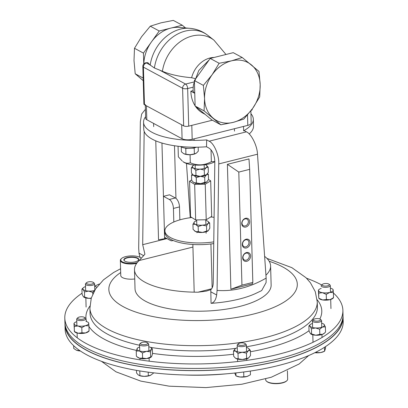 <?xml version="1.0" encoding="UTF-8"?>
<svg xmlns="http://www.w3.org/2000/svg" width="408" height="408" viewBox="0 0 408 408"><rect width="100%" height="100%" fill="white"/><g stroke="black" fill="none" stroke-linecap="round" stroke-linejoin="round"><path stroke-width="0.61" d="M249.324 255.872A3.764 2.989 118.3 0 0 247.931 253.353A3.764 2.989 118.3 0 0 244.616 253.898A3.764 2.989 118.3 0 0 242.969 257.463A3.764 2.989 118.3 0 0 244.361 259.978A3.764 2.989 118.3 0 0 247.676 259.432A3.764 2.989 118.3 0 0 249.324 255.872M250.594 255.938A4.687 3.718 118.3 0 0 246.519 252.557A4.687 3.718 118.3 0 0 242.684 257.922A4.687 3.718 118.3 0 0 246.764 261.309A4.687 3.718 118.3 0 0 250.594 255.938M249.64 221.677A4.687 3.718 118.3 0 0 245.56 218.29A4.687 3.718 118.3 0 0 241.73 223.661A4.687 3.718 118.3 0 0 245.805 227.042A4.687 3.718 118.3 0 0 249.64 221.677M248.365 221.605A3.764 2.989 118.3 0 0 246.973 219.091A3.764 2.989 118.3 0 0 243.658 219.637A3.764 2.989 118.3 0 0 242.01 223.196A3.764 2.989 118.3 0 0 243.403 225.716A3.764 2.989 118.3 0 0 246.723 225.17A3.764 2.989 118.3 0 0 248.365 221.605M250.221 242.597A4.687 3.718 118.3 0 0 246.146 239.21A4.687 3.718 118.3 0 0 242.311 244.581A4.687 3.718 118.3 0 0 246.391 247.962A4.687 3.718 118.3 0 0 250.221 242.597M248.951 242.525A3.764 2.989 118.3 0 0 247.559 240.011A3.764 2.989 118.3 0 0 244.244 240.552A3.764 2.989 118.3 0 0 242.597 244.117A3.764 2.989 118.3 0 0 243.989 246.636A3.764 2.989 118.3 0 0 247.304 246.09A3.764 2.989 118.3 0 0 248.951 242.525M145.625 116.683A54.907 19.589 -1.6 0 0 143.555 122.262L143.744 129.096A54.907 19.589 -1.6 0 0 152.276 139.189A54.907 19.589 -1.6 0 0 206.514 146.768L209.08 148.15C212.619 150.72 214.531 155.229 214.822 161.675L213.236 282.688C213.144 286.064 212.328 288.4 210.788 289.7L206.254 291.123L197.957 292.205L211.665 288.767M143.555 122.262A54.907 19.589 -1.6 0 0 152.087 132.355A54.907 19.589 -1.6 0 0 206.683 139.903L206.514 146.768M192.933 247.059L139.169 260.539A68.085 24.291 -1.6 0 0 134.492 269.749L135.023 288.757A68.085 24.291 -1.6 0 0 145.6 301.272A68.085 24.291 -1.6 0 0 222.386 309.687A68.085 24.291 -1.6 0 0 271.136 284.952L270.606 265.95A68.085 24.291 -1.6 0 0 264.624 256.372M265.934 275.155A68.085 24.291 -1.6 0 0 270.606 265.95M210.788 289.7L211.058 303.343A68.085 24.291 -1.6 0 0 256.938 292.857L261.681 290.583L266.098 282.56L266.144 278.113L257.489 154.209L218.739 163.924L217.087 290.42C233.483 291.603 249.839 287.502 266.144 278.113M134.492 269.749A68.085 24.291 -1.6 0 0 145.07 282.265A68.085 24.291 -1.6 0 0 197.957 292.205M249.186 133.962A54.907 19.589 -1.6 0 0 253.516 126.031L253.327 119.197A54.907 19.589 -1.6 0 0 250.946 113.74M175.95 198.339L174.481 145.753M155.769 140.852L158.534 239.782L166.51 238.369M172.829 240.363A7.319 3.606 -104.1 0 1 172.059 240.766A7.319 3.606 -104.1 0 1 170.468 240.501L164.587 237.334L164.633 238.838M164.587 237.334L163.445 196.314L169.325 199.481L175.379 197.962A7.319 3.606 75.9 0 1 179.489 206.912L179.851 219.861M161.956 143.04L163.445 196.314L169.499 194.8L175.379 197.962M179.489 206.912L173.436 208.432L173.813 221.993M173.436 208.432A7.319 3.606 -104.1 0 0 169.325 199.481M218.739 163.924C219.295 155.55 213.991 143.055 209.095 141.199L246.422 131.84L244.015 130.54A54.907 19.589 -1.6 0 0 253.327 119.197M246.422 131.84C251.257 133.707 257.341 146.013 257.489 154.209M209.095 141.199L206.683 139.903M210.737 291.776L216.653 294.964L217.087 290.42M252.827 282.423L252.465 283.835L230.887 289.246L227.394 164.332L248.977 158.916L249.671 169.346L238.792 172.074L241.949 285.151L252.827 282.423L249.671 169.346M211.058 303.343C213.996 302.726 215.863 299.931 216.653 294.964M144.172 131.345L142.688 244.688L166.949 238.604M186.466 163.455L190.256 217.709M145.416 109.324L141.673 114.005L140.352 121.706L138.695 248.197L139.001 253.139L139.959 257.295M139.169 260.539L144.922 254.23L142.688 244.688M143.687 255.663L139.001 253.139M230.887 289.246L241.949 285.151M227.394 164.332L238.792 172.074M333.397 293.01A139.097 49.628 178.4 0 1 342.888 310.32A139.097 49.628 178.4 0 1 139.383 359.759A139.097 49.628 178.4 0 1 64.801 318.087A139.097 49.628 178.4 0 1 82.059 293.209M94.671 286.115A139.097 49.628 178.4 0 1 99.328 284.004M342.888 310.32L343.011 314.803A139.097 49.628 178.4 0 1 139.511 364.242A139.097 49.628 178.4 0 1 64.928 322.57L64.801 318.087M306.515 278.22A139.097 49.628 178.4 0 1 321.713 284.988M64.989 323.661A139.097 49.628 -1.6 0 0 64.989 324.758L65.112 329.241A139.097 49.628 -1.6 0 0 171.641 374.416A139.097 49.628 -1.6 0 0 327.364 345.367A139.097 49.628 -1.6 0 0 343.199 321.473L343.072 316.99A139.097 49.628 -1.6 0 0 343.011 315.899M64.989 324.758A139.097 49.628 -1.6 0 0 171.513 369.934A139.097 49.628 -1.6 0 0 327.236 340.884A139.097 49.628 -1.6 0 0 343.072 316.99M65.239 325.431A138.878 49.547 -1.6 0 0 71.538 338.91A138.878 49.547 -1.6 0 0 224.747 369.378A138.878 49.547 -1.6 0 0 342.863 317.679M195.101 78.591L191.617 77.734C179.836 76.673 170.105 74.521 162.415 71.283L159.773 70.161L185.599 84.068A3.662 1.8 75.9 0 1 187.654 88.541L188.705 126.143L212.354 120.212L191.796 125.368L192.183 139.317A7.319 2.611 178.4 0 1 182.085 138.756L146.809 119.753A7.319 2.611 178.4 0 1 145.671 118.407L145.304 105.208M194.759 93.294L195.116 106.039L204.076 110.864L204.561 98.573L203.363 85.379L212.099 74.776L219.152 63.271L231.509 60.838L242.194 57.492L233.233 52.668L210.191 58.446L194.402 80.554L194.759 93.294L190.842 91.188L193.127 90.612A30.238 24.001 -61.7 0 1 193.219 87.149L193.509 84.502L198.773 70.513L209.177 59.869M190.842 91.188A32.946 26.153 118.3 0 0 195.111 105.81M195.437 106.309A32.946 26.153 118.3 0 0 203.031 113.215L205.122 114.342M144.463 104.754A3.662 1.306 178.4 0 1 143.891 104.081L142.841 66.478A3.662 1.306 178.4 0 0 143.412 67.152L144.463 104.754L183.656 125.863L182.606 88.261L143.412 67.152A3.662 2.907 118.3 0 1 146.406 62.96L149.853 64.816L147.803 62.608L145.61 62.827A3.662 1.8 75.9 0 1 146.406 62.96L147.803 62.608M252.195 109.043L252.21 109.487A3.662 1.306 178.4 0 1 251.16 110.441M188.705 126.143A3.662 1.306 178.4 0 1 183.656 125.863M193.127 90.612A18.156 6.477 -1.6 0 0 194.759 93.182M149.853 64.816L154.408 68.003L159.773 70.161M194.402 80.554L203.363 85.379M195.116 106.039L211.91 119.978L220.871 124.802L204.076 110.864M210.191 58.446L219.152 63.271M242.194 57.492L258.988 71.431L260.182 84.624L259.697 96.915L252.644 108.421L243.913 119.024L233.228 122.364L220.871 124.802M143.239 80.682L135.206 73.772L134.008 60.578L134.492 48.287L141.545 36.781L150.282 26.178L160.961 22.838L173.318 20.4L182.279 25.225L159.242 31.003L150.282 26.178M143.167 78.061L135.206 73.772M159.242 31.003L143.453 53.111L143.754 63.959M143.453 53.111L134.492 48.287M185.574 27.958L182.279 25.225M143.81 63.898A32.946 26.153 -61.7 0 1 151.348 42.06A32.946 26.153 -61.7 0 1 170.758 28.116A32.946 26.153 -61.7 0 1 178.806 27.407L189.684 28.295C196.452 28.876 202.516 31.243 207.881 35.399A38.224 30.345 -61.7 0 0 175.527 35.231A38.224 30.345 -61.7 0 0 154.408 68.003M212.099 74.776A32.946 26.153 -61.7 0 1 231.509 60.838A32.946 26.153 -61.7 0 1 251.43 64.913A32.946 26.153 -61.7 0 1 260.182 84.624A32.946 26.153 -61.7 0 1 252.644 108.421A32.946 26.153 118.3 0 1 233.228 122.364A32.946 26.153 -61.7 0 1 213.313 118.284A32.946 26.153 -61.7 0 1 204.561 98.573A32.946 26.153 -61.7 0 1 212.099 74.776M182.085 138.756L181.698 124.807L146.421 105.81A7.319 2.611 178.4 0 1 145.284 104.463M250.864 110.828L251.206 123.048A7.319 2.611 178.4 0 1 247.809 125.363L192.183 139.317M214.827 161.527L211.354 161.685C204.49 165.495 197.467 165.857 190.291 162.777C188.465 163.506 186.502 163.399 184.396 162.455L182.998 161.644A17.937 6.401 -1.6 0 0 184.707 162.716A17.937 6.401 -1.6 0 0 214.822 161.69M211.354 161.685L211.023 149.787M190.291 162.777L190.067 154.714M182.305 161.078L178.352 156.845L178.056 146.232M189.562 181.208L190.556 216.76L195.661 219.938L194.667 184.385L189.562 181.208L191.653 179.923M195.661 219.938L206.224 219.754L205.229 184.202L194.667 184.385M206.224 219.754L211.681 216.388L210.686 180.841L205.229 184.202M208.524 179.494L210.686 180.841M191.796 148.216L194.208 148.119L194.371 153.933L190.169 154.714L185.931 154.265L183.682 153.658L181.402 151.827L181.264 146.926M185.033 148.058L185.768 148.451L188.343 148.349M185.768 148.451L185.931 154.265M198.176 147.171L198.288 151.169L196.35 153.163L194.371 153.933M194.208 148.119L194.774 147.721M184.421 153.989L184.345 153.959A7.319 2.611 -1.6 0 0 184.421 153.989A7.319 2.611 -1.6 0 0 190.169 154.714A7.319 2.611 -1.6 0 0 195.401 153.683A7.319 2.611 -1.6 0 0 195.483 153.643M213.751 243.581A36.603 13.061 178.4 0 1 169.963 238.935A36.603 13.061 178.4 0 1 164.944 232.585L164.898 230.887A36.603 13.061 178.4 0 1 191.76 217.51M213.772 241.873A36.603 13.061 178.4 0 1 169.917 237.242A36.603 13.061 178.4 0 1 164.898 230.887M210.691 217A36.603 13.061 178.4 0 1 214.093 217.296M138.113 260.59A7.196 2.57 -1.6 0 0 138.516 259.733A7.196 2.57 -1.6 0 0 137.261 258.31A7.196 2.57 -1.6 0 0 129.122 257.514A7.196 2.57 -1.6 0 0 124.129 260.136A7.196 2.57 -1.6 0 0 124.578 260.967M125.154 261.309A7.466 2.662 -1.6 0 0 132.126 262.283A7.466 2.662 -1.6 0 0 138.241 260.483A7.466 2.662 -1.6 0 0 137.476 257.999A7.466 2.662 -1.6 0 0 127.73 257.407A7.466 2.662 -1.6 0 0 124.445 260.865A7.466 2.662 -1.6 0 0 125.154 261.309M141.367 258.279A10.542 3.759 -1.6 0 0 141.015 257.948A10.542 3.759 -1.6 0 0 140.01 257.321A10.542 3.759 -1.6 0 0 130.167 255.944A10.542 3.759 -1.6 0 0 121.533 258.494A10.542 3.759 -1.6 0 0 122.614 261.992A10.542 3.759 -1.6 0 0 137.221 262.63M136.665 263.359A10.98 3.917 178.4 0 1 122.267 262.502A10.98 3.917 178.4 0 1 120.35 260.37A10.98 3.917 178.4 0 1 121.14 258.856L121.533 258.494M134.747 278.965A10.98 3.917 178.4 0 1 122.691 277.705A10.98 3.917 178.4 0 1 120.773 275.579L120.35 260.37M286.86 380.705L286.467 381.067A10.542 3.759 178.4 0 1 286.023 381.419A10.542 3.759 178.4 0 1 276.262 383.673A10.542 3.759 178.4 0 1 266.985 381.613L266.572 381.271A10.98 3.917 -1.6 0 0 276.236 383.423A10.98 3.917 -1.6 0 0 286.401 381.072A10.98 3.917 -1.6 0 0 286.86 380.705A10.98 3.917 -1.6 0 0 287.65 379.185L287.416 370.816M265.674 378.961L265.695 379.802A10.98 3.917 -1.6 0 0 266.572 381.271M86.425 282.943A3.606 1.285 178.4 0 1 86.659 282.601A3.606 1.285 178.4 0 1 89.974 281.714A3.606 1.285 178.4 0 1 93.325 282.418A3.606 1.285 178.4 0 1 93.59 283.055A3.606 1.285 178.4 0 1 89.602 284.289A3.606 1.285 178.4 0 1 86.425 282.943M93.325 282.418L94.243 283.162A4.575 1.632 178.4 0 1 94.605 283.774A4.575 1.632 178.4 0 1 94.579 283.978A4.575 1.632 178.4 0 1 89.801 285.539A4.575 1.632 178.4 0 1 85.461 284.029A4.575 1.632 178.4 0 1 85.486 283.83A4.575 1.632 178.4 0 1 85.787 283.397L86.659 282.601M143.708 344.684A3.606 1.285 178.4 0 1 140.77 342.995A3.606 1.285 178.4 0 1 144.519 342.103A3.606 1.285 178.4 0 1 147.436 342.807A3.606 1.285 178.4 0 1 143.708 344.684M147.436 342.807L148.349 343.556A4.575 1.632 178.4 0 1 148.716 344.168A4.575 1.632 178.4 0 1 143.626 345.933A4.575 1.632 178.4 0 1 139.567 344.423A4.575 1.632 178.4 0 1 139.898 343.791L140.77 342.995M136.476 370.372L136.547 372.999L138.256 374.952L139.924 375.686L139.791 370.933M148.221 372.173L148.323 375.819L144.141 376.365L139.924 375.686M153.331 372.805L153.342 373.269L150.516 375.314A7.319 2.611 -1.6 0 1 150.501 375.319L150.516 375.314M150.848 375.156L148.323 375.819M139.342 375.559A7.319 2.611 178.4 0 0 139.526 375.625A7.319 2.611 178.4 0 0 144.141 376.365A7.319 2.611 -1.6 0 0 150.501 375.319M320.55 319.918A3.606 1.285 178.4 0 1 316.562 321.152A3.606 1.285 178.4 0 1 313.385 319.806A3.606 1.285 178.4 0 1 313.619 319.464A3.606 1.285 178.4 0 1 316.929 318.577A3.606 1.285 178.4 0 1 320.285 319.275A3.606 1.285 178.4 0 1 320.55 319.918M320.285 319.275L321.203 320.025A4.575 1.632 178.4 0 1 321.565 320.637A4.575 1.632 178.4 0 1 321.54 320.841A4.575 1.632 178.4 0 1 316.756 322.402A4.575 1.632 178.4 0 1 312.421 320.892A4.575 1.632 178.4 0 1 312.446 320.693A4.575 1.632 178.4 0 1 312.747 320.26L313.619 319.464M316.822 351.706L316.848 352.624L314.95 352.655M324.482 347.305L324.595 351.232L320.739 352.538L316.848 352.624M325.502 346.642L325.543 348.213L324.595 351.232M323.942 351.533L323.35 351.788A7.319 2.611 178.4 0 1 320.739 352.538A7.319 2.611 -1.6 0 1 314.894 352.68M328.532 283.922A3.606 1.285 178.4 0 1 329.032 284.208A3.606 1.285 178.4 0 1 327.558 285.855A3.606 1.285 178.4 0 1 322.891 285.661A3.606 1.285 178.4 0 1 322.366 284.391A3.606 1.285 178.4 0 1 328.532 283.922M329.032 284.208L329.945 284.952A4.575 1.632 178.4 0 1 330.312 285.569A4.575 1.632 178.4 0 1 327.267 287.196A4.575 1.632 178.4 0 1 322.162 286.798A4.575 1.632 178.4 0 1 321.162 285.824A4.575 1.632 178.4 0 1 321.494 285.192L322.366 284.391M78.443 318.939A3.606 1.285 178.4 0 1 77.918 317.669A3.606 1.285 178.4 0 1 84.084 317.2A3.606 1.285 178.4 0 1 84.584 317.485A3.606 1.285 178.4 0 1 83.11 319.132A3.606 1.285 178.4 0 1 78.443 318.939M84.584 317.485L85.496 318.23A4.575 1.632 178.4 0 1 85.864 318.847A4.575 1.632 178.4 0 1 82.819 320.474A4.575 1.632 178.4 0 1 77.709 320.076A4.575 1.632 178.4 0 1 76.714 319.102A4.575 1.632 178.4 0 1 77.046 318.47L77.918 317.669M73.659 345.683L73.736 348.463L76.388 350.192L79.004 350.696L78.984 350.028M76.617 350.283A7.319 2.611 -1.6 0 0 76.673 350.304L76.388 350.192M80.228 350.895L79.004 350.696M76.673 350.304A7.319 2.611 -1.6 0 0 80.391 351.007M243.994 345.086A3.606 1.285 178.4 0 1 239.593 345.219A3.606 1.285 178.4 0 1 238.399 343.735A3.606 1.285 178.4 0 1 239.501 343.184A3.606 1.285 178.4 0 1 245.065 343.551A3.606 1.285 178.4 0 1 243.994 345.086M245.065 343.551L245.983 344.296A4.575 1.632 178.4 0 1 246.345 344.913A4.575 1.632 178.4 0 1 244.621 346.244A4.575 1.632 178.4 0 1 239.807 346.56A4.575 1.632 178.4 0 1 237.201 345.168A4.575 1.632 178.4 0 1 237.527 344.536L238.399 343.735M235.885 372.917L235.967 375.921L234.712 372.968M243.698 371.989L243.831 376.829L239.919 376.987L235.967 375.921M250.339 371.061L250.441 374.789L247.156 376.421L243.831 376.829M236.502 376.125L237.155 376.37A7.319 2.611 -1.6 0 0 239.919 376.987A7.319 2.611 178.4 0 0 247.156 376.421A7.319 2.611 -1.6 0 0 248.13 376.064A7.319 2.611 -1.6 0 0 248.186 376.038M150.516 351.849L146.457 351.339L142.453 352.945L139.312 350.941L136.236 351.053L136.379 356.204L137.057 356.796L139.516 358.209L142.596 358.096L146.661 358.601L150.659 356.995L150.516 351.849L151.409 349.294A7.319 2.611 -1.6 0 0 151.006 347.713L152.363 348.86L151.409 349.294A7.319 2.611 178.4 0 1 146.457 351.339A7.319 2.611 178.4 0 1 139.312 350.941A7.319 2.611 178.4 0 1 137.129 348.503A7.319 2.611 178.4 0 1 137.476 348.09A7.319 2.611 178.4 0 1 139.638 346.989M151.006 347.713A7.319 2.611 -1.6 0 0 149.226 346.856A7.319 2.611 178.4 0 0 148.787 346.734M136.236 351.053L137.476 348.09M150.659 356.995L151.613 356.561L152.505 354.006L152.363 348.86M151.317 356.918A7.319 2.611 178.4 0 1 151.261 356.969L151.613 356.561M142.596 358.096L142.453 352.945M151.261 356.969A7.319 2.611 178.4 0 1 146.661 358.601A7.319 2.611 178.4 0 1 139.516 358.209A7.319 2.611 178.4 0 1 137.736 357.347L137.108 356.837M94.447 290.771L92.718 292.383L88.562 291.093A7.319 2.611 178.4 0 1 83.176 289.456A7.319 2.611 178.4 0 1 83.37 287.696A7.319 2.611 178.4 0 1 84.777 286.87A7.319 2.611 178.4 0 1 85.532 286.595M84.471 291.924L83.176 289.456L81.947 289.104L82.09 294.255L83.38 296.723L84.614 297.07L84.471 291.924L88.562 291.093A7.319 2.611 -1.6 0 0 94.62 290.47M94.676 286.34A7.319 2.611 178.4 0 1 96.752 287.212M81.947 289.104L83.37 287.696M92.764 294.081L92.718 292.383M84.614 297.07L88.766 298.36L91.28 298.085M83.63 296.958A7.319 2.611 178.4 0 0 88.766 298.36A7.319 2.611 -1.6 0 0 91.203 298.345M321.637 323.202A7.319 2.611 178.4 0 1 323.855 324.181A7.319 2.611 178.4 0 1 324.105 324.416A7.319 2.611 178.4 0 1 322.509 327.007A7.319 2.611 178.4 0 1 315.522 327.955A7.319 2.611 178.4 0 1 310.136 326.318A7.319 2.611 178.4 0 1 310.33 324.559A7.319 2.611 178.4 0 1 311.738 323.733A7.319 2.611 -1.6 0 1 312.492 323.457M323.855 324.181L325.395 326.885L322.509 327.007L319.673 329.246L315.522 327.955L311.426 328.787L310.136 326.318L308.902 325.966L310.33 324.559M310.34 333.581L315.726 335.223A7.319 2.611 178.4 0 1 310.59 333.82A7.319 2.611 178.4 0 1 310.565 333.795L309.05 331.118L308.902 325.966M311.574 333.933L311.426 328.787M324.533 333.055L324.115 333.443A7.319 2.611 178.4 0 1 322.708 334.269A7.319 2.611 178.4 0 1 315.726 335.223L319.821 334.392L322.708 334.269L324.574 333.025L325.538 332.03L325.395 326.885M319.821 334.392L319.673 329.246M194.494 221.794L194.494 221.794A7.319 2.611 -1.6 0 0 195.534 224.359L192.948 224.293L194.494 221.799A7.319 2.611 178.4 0 1 194.494 221.794A7.319 2.611 178.4 0 1 196.676 220.687M202.327 225.165A7.319 2.611 178.4 0 1 195.534 224.359L198.171 226.537L202.327 225.165A7.319 2.611 178.4 0 0 208.08 223.411L206.54 225.904L202.327 225.165M205.78 220.432A7.319 2.611 178.4 0 1 207.04 220.85A7.319 2.611 178.4 0 1 208.019 221.416A7.319 2.611 178.4 0 1 208.08 223.411L209.681 223.028L208.111 221.498M192.948 224.293L193.096 229.444L195.733 231.622L198.319 231.688L198.171 226.537M198.319 231.688L202.531 232.427L206.683 231.056L206.54 225.904M206.683 231.056L208.284 230.673L209.824 228.179L209.681 223.028M208.279 230.673L208.284 230.673A7.319 2.611 178.4 0 1 208.279 230.673A7.319 2.611 178.4 0 1 202.531 232.427A7.319 2.611 178.4 0 1 195.733 231.622A7.319 2.611 -1.6 0 1 194.754 231.056L194.504 230.851M193.254 182.101L194.065 182.636A7.319 2.611 178.4 0 1 193.387 182.213L191.668 180.387L191.52 175.241L193.861 175.374A7.319 2.611 -1.6 0 0 200.445 176.353L196.263 177.623L193.861 175.374A7.319 2.611 178.4 0 1 193.147 174.915A7.319 2.611 178.4 0 0 193.188 174.945L193.739 175.312L195.973 175.471L195.83 170.325L193.54 168.045A7.319 2.611 178.4 0 1 192.928 165.689A7.319 2.611 178.4 0 1 193.234 165.444A7.319 2.611 178.4 0 1 194.07 164.975M207.631 173.497L208.381 174.394L206.504 174.741A7.319 2.611 178.4 0 1 200.445 176.353L204.694 177.2L206.504 174.741A7.319 2.611 178.4 0 0 206.734 174.548A7.319 2.611 178.4 0 1 206.713 174.568A7.319 2.611 178.4 0 1 206.407 174.813L206.713 174.568M191.52 175.241L192.234 174.027M204.836 182.351L206.708 182.004A7.319 2.611 178.4 0 1 200.649 183.615A7.319 2.611 -1.6 0 1 194.065 182.636L200.649 183.615L204.836 182.351L204.694 177.2M206.708 182.004L206.933 181.82A7.319 2.611 178.4 0 1 206.917 181.83A7.319 2.611 178.4 0 1 206.708 182.004L208.524 179.546L208.381 174.394M196.406 182.774L196.263 177.623M81.799 327.639L78.025 325.972L74.312 326.425L73.96 323.416L74.455 331.571L78.229 333.239L81.942 332.79L81.799 327.639L85.338 325.686A7.319 2.611 -1.6 0 0 88.73 323.289L88.934 325.849L85.338 325.686A7.319 2.611 178.4 0 1 78.025 325.972A7.319 2.611 178.4 0 1 74.103 323.865A7.319 2.611 178.4 0 1 74.623 322.769A7.319 2.611 178.4 0 1 76.786 321.667M85.935 321.412A7.319 2.611 178.4 0 1 88.153 322.391A7.319 2.611 178.4 0 1 88.73 323.289L88.582 322.845M74.103 323.865L73.96 323.416M81.942 332.79L85.537 332.954L89.077 331L88.934 325.849M89.077 331L88.934 330.551M74.307 331.128L74.312 326.425M74.409 331.638L74.883 332.025A7.319 2.611 178.4 0 0 78.229 333.239A7.319 2.611 178.4 0 0 85.537 332.954A7.319 2.611 -1.6 0 0 88.409 331.648L89.051 331.067M246.417 347.478A7.319 2.611 -1.6 0 1 248.079 348.09A7.319 2.611 178.4 0 1 248.635 348.457A7.319 2.611 178.4 0 1 248.385 350.696A7.319 2.611 178.4 0 1 242.204 352.247A7.319 2.611 178.4 0 1 235.722 351.191A7.319 2.611 178.4 0 1 235.11 348.835A7.319 2.611 178.4 0 1 235.416 348.59A7.319 2.611 178.4 0 1 237.272 347.733M248.635 348.457L250.374 350.37L248.385 350.696L246.458 353.139L242.204 352.247L238.012 353.466L235.722 351.191L233.488 351.033L235.416 348.59M235.273 358.015L235.926 358.454A7.319 2.611 178.4 0 1 235.37 358.091L233.631 356.179L233.488 351.033M248.916 357.694A7.319 2.611 178.4 0 1 248.895 357.714A7.319 2.611 178.4 0 1 248.589 357.959A7.319 2.611 178.4 0 1 242.408 359.509A7.319 2.611 178.4 0 1 235.926 358.454L242.408 359.509L248.589 357.959L250.517 355.516L250.374 350.37M246.6 358.285L246.458 353.139M248.589 357.959L248.895 357.714M238.155 358.617L238.012 353.466M321.234 288.39A7.319 2.611 -1.6 0 0 319.076 289.491A7.319 2.611 -1.6 0 0 318.551 290.588L318.408 290.139L318.551 290.588A7.319 2.611 178.4 0 0 322.473 292.694L318.76 293.148L318.551 290.588M329.786 292.409A7.319 2.611 178.4 0 1 322.473 292.694L326.247 294.362L329.786 292.409A7.319 2.611 178.4 0 0 333.178 290.012L333.382 292.572L329.786 292.409M330.383 288.135A7.319 2.611 178.4 0 1 332.602 289.114A7.319 2.611 178.4 0 1 333.178 290.012L333.03 289.568M318.408 290.139L318.755 297.85L318.76 293.148M318.755 297.85L318.903 298.294L322.677 299.962L326.39 299.513L326.247 294.362M326.39 299.513L329.99 299.676L333.525 297.723L333.382 292.572M333.525 297.723L333.382 297.274M333.499 297.789L332.862 298.37A7.319 2.611 178.4 0 1 329.99 299.676A7.319 2.611 178.4 0 1 322.677 299.962A7.319 2.611 178.4 0 1 319.331 298.748L318.862 298.36M193.091 174.869L191.449 173.033L191.306 167.887L193.54 168.045A7.319 2.611 -1.6 0 0 200.022 169.101L195.83 170.325M206.203 167.55A7.319 2.611 178.4 0 1 200.022 169.101L204.275 169.993L206.203 167.55A7.319 2.611 178.4 0 0 206.453 165.311L208.192 167.224L206.203 167.55M205.275 164.659A7.319 2.611 178.4 0 1 205.897 164.949A7.319 2.611 178.4 0 1 206.453 165.311M191.306 167.887L193.234 165.444M195.973 175.471L200.226 176.363L204.418 175.139L204.275 169.993M204.418 175.139L206.407 174.813L208.335 172.37L208.192 167.224M193.188 174.945A7.319 2.611 178.4 0 0 193.739 175.312A7.319 2.611 -1.6 0 0 200.226 176.363A7.319 2.611 178.4 0 0 206.407 174.813M196.549 147.196A10.001 3.57 178.4 0 1 180.606 146.513M266.909 258.376L291.873 267.663L306.025 277.731L310.447 282.795L315.282 291.679L317.251 301.838L317.399 307.035A113.71 40.571 178.4 0 1 246.396 346.785M235.768 348.366A113.71 40.571 178.4 0 1 151.036 347.453A113.71 40.571 178.4 0 1 150.465 347.356M317.123 299.712A117.983 42.095 178.4 0 1 319.831 319.01M309.035 330.684A117.983 42.095 178.4 0 1 250.415 351.752M233.575 354.226A117.983 42.095 178.4 0 1 152.49 353.359M317.251 301.838A113.71 40.571 178.4 0 1 150.894 342.256A113.71 40.571 178.4 0 1 89.923 308.188L90.066 313.385A113.71 40.571 178.4 0 0 139.592 345.275M269.178 261.268A94.263 33.629 178.4 0 1 279.24 304.812A94.263 33.629 178.4 0 1 159.395 317.73A94.263 33.629 178.4 0 1 120.686 272.539M136.41 350.39A117.983 42.095 178.4 0 1 88.954 326.522M86.588 321.601A117.983 42.095 178.4 0 1 89.933 306.056M184.176 374.972A113.71 40.571 -1.6 0 0 226.874 373.784M191.617 77.734A23.409 18.584 -61.7 0 1 213.496 57.467M193.989 81.967L185.599 84.068A3.662 2.907 118.3 0 0 182.606 88.261A3.662 1.306 178.4 0 0 187.654 88.541L193.219 87.149M162.415 71.283A36.888 29.284 -61.7 0 1 182.901 39.928A36.888 29.284 -61.7 0 1 213.971 40.183L225.981 54.488M150.175 65.168A37.582 29.835 -61.7 0 1 189.684 28.295M247.809 125.363L247.518 114.98M146.809 119.753L146.421 105.81M172.059 240.766L173.14 240.496M120.584 268.745L113.557 272.529L103.464 279.857L95.523 288.997L91.29 298.054L89.923 308.188M308.672 355.552L299.13 363.987L271.31 377.232L241.801 384.244L205.958 387.6L169.147 386.177L140.755 381.098L115.989 371.826L101.485 361.34M145.61 62.827A3.662 3.662 0 0 0 142.841 66.478M213.971 40.183L207.881 35.399M225.298 54.657L212.833 57.783M204.173 164.806L204.275 168.428M204.683 182.957L204.719 184.212M195.172 165.056L195.274 168.683M195.682 183.207L195.713 184.37M197.013 232.739L196.993 232.04M196.789 224.772L196.656 219.917M206.137 233.274L206.096 231.785M205.892 224.522L205.76 219.759M210.921 243.964L212.15 287.956M192.856 244.463L194.193 292.169M153.602 123.41L153.689 126.623M194.07 138.842L194.111 140.372M184.936 139.613L184.951 140.051M243.515 126.444L243.637 130.856M234.421 128.724L234.488 131.111M141.015 257.948L141.387 258.254M94.605 283.774L94.789 290.185M85.461 284.029L85.644 290.675M85.848 297.937L86.103 307.056M139.567 344.423L139.75 351.064M139.954 358.331L140 359.861M148.716 344.168L148.9 350.809M149.104 358.071L149.19 361.182M139.526 375.625L139.225 375.513M312.421 320.892L312.605 327.532M312.809 334.8L313.018 342.286M321.565 320.637L321.754 327.277M321.953 334.545L322.034 337.472M330.312 285.569L330.495 292.21M330.699 299.472L330.954 308.591M76.714 319.102L76.898 325.742M77.102 333.005L77.239 337.814M237.201 345.168L237.385 351.808M237.589 359.071L237.655 361.529M246.345 344.913L246.534 351.553M246.733 358.816L246.779 360.371M88.153 322.391L88.628 322.779M74.623 322.769L73.991 323.35M319.076 289.491L318.439 290.073M332.602 289.114L333.076 289.502"/></g></svg>
